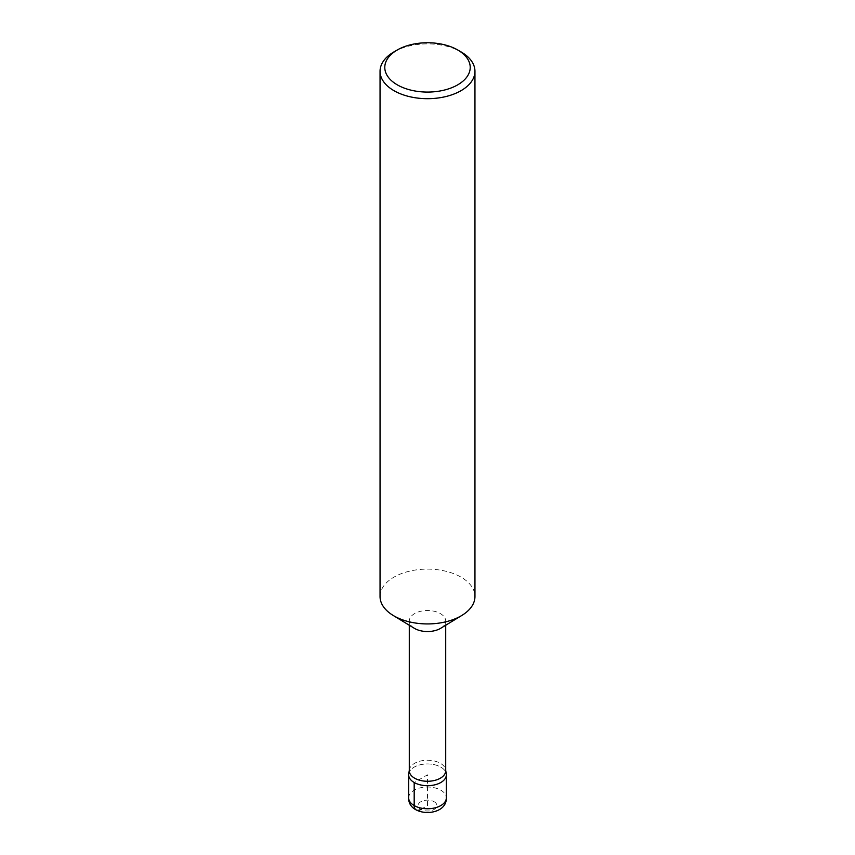 <?xml version="1.0" encoding="UTF-8"?>
<svg xmlns="http://www.w3.org/2000/svg" width="855" height="855" viewBox="0 0 855 855"><rect width="100%" height="100%" fill="white"/><g stroke="black" fill="none" stroke-linecap="round" stroke-linejoin="round"><path stroke-width="0.64" stroke-dasharray="4.28 3.21" d="M409.288 770.75A18.212 10.517 180 0 1 409.363 769.821A18.212 10.517 180 0 1 421.28 760.865A18.212 10.517 180 0 1 440.378 763.312A18.212 10.517 180 0 1 445.637 769.821A18.212 10.517 180 0 1 445.712 770.75M408.743 773.85A18.831 10.869 180 0 1 421.066 764.594A18.831 10.869 180 0 1 440.817 767.127A18.831 10.869 180 0 1 446.257 773.85M414.29 628.265A18.212 10.517 180 0 1 409.288 621.029A18.212 10.517 180 0 1 420.532 611.314A18.212 10.517 180 0 1 440.378 613.601A18.212 10.517 180 0 1 445.712 621.029A18.212 10.517 180 0 1 440.71 628.275M380.048 596.523A47.453 27.403 180 0 1 409.342 571.204A47.453 27.403 180 0 1 461.059 577.146A47.453 27.403 180 0 1 474.953 596.523M393.941 51.909A47.453 27.403 180 0 1 461.059 51.909M408.669 774.812A18.831 10.869 180 0 1 420.297 764.765A18.831 10.869 180 0 1 440.817 767.127A18.831 10.869 180 0 1 446.331 774.812M420.842 809.418L427.5 805.57L427.5 774.812L414.183 782.507M408.669 797.875A18.831 10.869 180 0 1 420.297 787.84A18.831 10.869 180 0 1 440.817 790.191A18.831 10.869 180 0 1 446.331 797.886M434.158 801.734A9.416 5.44 180 0 1 429.937 810.818A9.416 5.44 180 0 1 418.405 804.17A9.416 5.44 180 0 1 434.158 801.734M445.712 621.029L445.712 625.229M409.288 621.029L409.288 625.229"/><path stroke-width="1.28" d="M445.712 625.229L445.712 770.75A18.212 10.517 180 0 1 427.5 781.267A18.212 10.517 180 0 1 409.288 770.75L409.288 625.229M445.637 769.821L446.257 773.85A18.831 10.869 180 0 1 427.5 785.692A18.831 10.869 180 0 1 408.743 773.85L409.363 769.821M457.703 49.975L461.059 51.909A47.453 27.403 180 0 1 474.953 71.286L474.953 596.523A47.453 27.403 180 0 1 461.914 615.397L440.699 628.275A18.212 10.517 180 0 1 414.29 628.265L393.097 615.397A47.453 27.403 180 0 1 380.048 596.523L380.048 71.286A47.453 27.403 180 0 1 393.941 51.909L397.297 49.975A42.707 24.656 180 0 1 457.703 49.975L457.703 49.975A42.707 24.656 180 0 1 457.703 84.848A42.707 24.656 180 0 1 397.297 84.848A42.707 24.656 180 0 1 397.297 49.975M461.914 615.397A47.453 27.403 180 0 1 393.076 615.386M474.953 71.286A47.453 27.403 180 0 1 427.5 98.688A47.453 27.403 180 0 1 380.048 71.286M446.331 797.886L446.331 774.812A18.831 10.869 180 0 1 427.5 785.692A18.831 10.869 180 0 1 408.669 774.812L408.669 797.886A18.831 10.869 180 0 0 427.5 808.755A18.831 10.869 180 0 0 446.331 797.886C446.994 817.337 408.017 817.359 408.669 797.886M414.183 782.507L414.183 805.57A9.416 5.44 120 0 0 420.842 809.418"/></g></svg>

